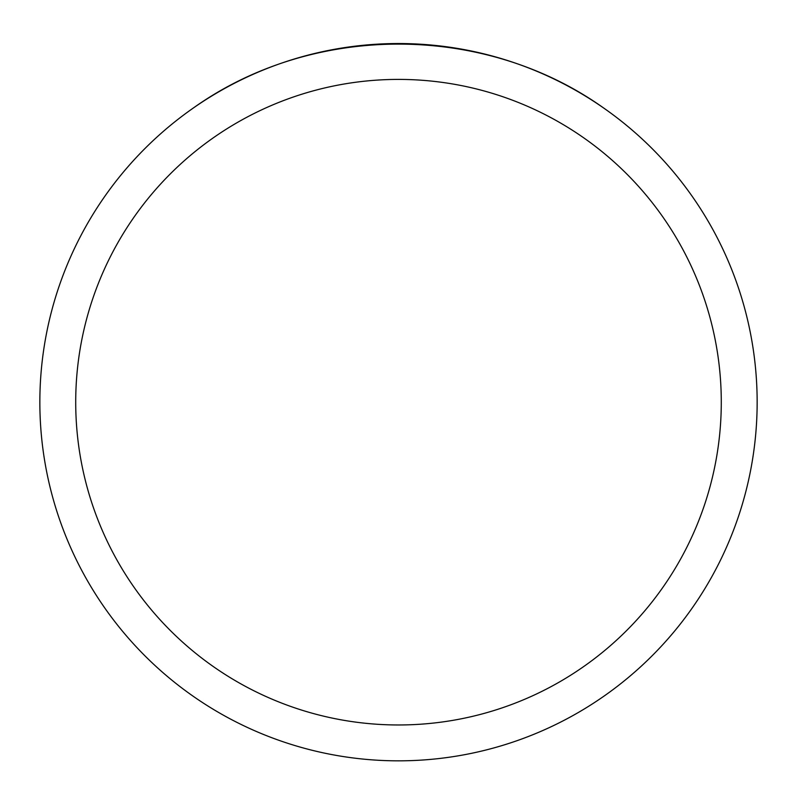 <?xml version="1.0" encoding="UTF-8"?>
<svg xmlns="http://www.w3.org/2000/svg" width="797" height="797" viewBox="0 0 797 797"><rect width="100%" height="100%" fill="white"/><g stroke="black" fill="none" stroke-linecap="round" stroke-linejoin="round"><path stroke-width="1.2" d="M757.15 402.186A358.65 358.65 0 0 1 398.5 760.836A358.65 358.65 0 0 1 39.85 402.186A358.65 358.65 0 0 1 398.5 43.536A358.65 358.65 0 0 1 757.15 402.186A358.65 358.65 0 0 0 603.777 108.093C484.187 22.784 312.813 22.784 193.223 108.093A358.65 358.65 0 0 0 232.654 720.189A358.65 358.65 0 0 0 757.15 402.186M603.777 108.093A358.65 358.65 0 0 1 564.346 720.189A358.65 358.65 0 0 1 39.85 402.186A358.65 358.65 0 0 1 193.223 108.093M75.715 402.186A322.785 322.785 0 0 0 559.892 681.724A322.785 322.785 0 0 0 559.892 122.648A322.785 322.785 0 0 0 75.715 402.186"/></g></svg>

